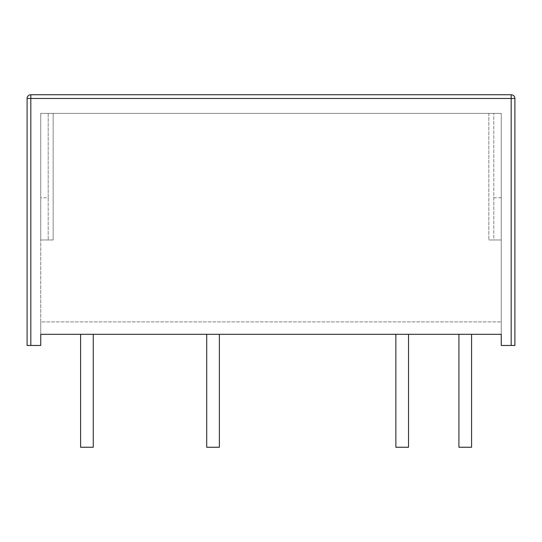 <?xml version="1.0" encoding="UTF-8"?>
<svg xmlns="http://www.w3.org/2000/svg" width="542" height="542" viewBox="0 0 542 542"><rect width="100%" height="100%" fill="white"/><g stroke="black" fill="none" stroke-linecap="round" stroke-linejoin="round"><path stroke-width="0.41" stroke-dasharray="2.71 2.03" d="M501.248 334.306L501.248 321.887L501.248 334.306L40.752 334.306L501.248 334.306L501.248 113.366L488.837 113.366L501.248 113.366L501.248 239.97L493.796 239.97L493.796 113.366L493.796 239.97L501.248 239.97L501.248 113.366L501.248 334.306L40.752 334.306L501.248 334.306L501.248 345.471L514.9 345.471L514.9 98.468L27.1 98.468A3.726 3.726 0 0 1 30.826 94.748L30.826 345.471L27.1 345.471L27.1 98.468M511.174 345.471L511.174 94.748L30.826 94.748M501.248 197.769L493.796 197.769M488.837 113.366L488.837 239.97L488.837 113.366M501.248 239.97L488.837 239.97L501.248 239.97M48.204 197.769L48.204 113.366L40.752 113.366L501.248 113.366L48.204 113.366L48.204 239.97L40.752 239.97L53.163 239.97L53.163 113.366L53.163 239.97L40.752 239.97L40.752 113.366L40.752 197.769L48.204 197.769L48.204 239.97L40.752 239.97L40.752 345.471L30.826 345.471M40.752 334.306L40.752 321.887L501.248 321.887L40.752 321.887L40.752 334.306L40.752 113.366L53.163 113.366L40.752 113.366L40.752 197.769M458.918 334.306L471.581 334.306L471.581 447.252L458.918 447.252L458.918 334.306L471.581 334.306M395.87 334.306L408.526 334.306L408.526 447.252L395.87 447.252L395.87 334.306L408.526 334.306M206.705 334.306L219.368 334.306L219.368 447.252L206.705 447.252L206.705 334.306L219.368 334.306M80.595 334.306L93.258 334.306L93.258 447.252L80.595 447.252L80.595 334.306L93.258 334.306"/><path stroke-width="0.81" d="M27.1 98.468L27.1 345.471L30.826 345.471L30.826 94.748A3.726 3.726 0 0 0 27.1 98.468L514.9 98.468A3.726 3.726 0 0 0 511.174 94.748L511.174 345.471L514.9 345.471L514.9 98.468A3.726 3.726 0 0 0 511.174 94.748L30.826 94.748M30.826 345.471L40.752 345.471L40.752 334.306L501.248 334.306L501.248 345.471L511.174 345.471M40.752 334.306L501.248 334.306M458.918 334.306L458.918 447.252L471.581 447.252L471.581 334.306M395.87 334.306L395.87 447.252L408.526 447.252L408.526 334.306M206.705 334.306L206.705 447.252L219.368 447.252L219.368 334.306M80.595 334.306L80.595 447.252L93.258 447.252L93.258 334.306"/></g></svg>
